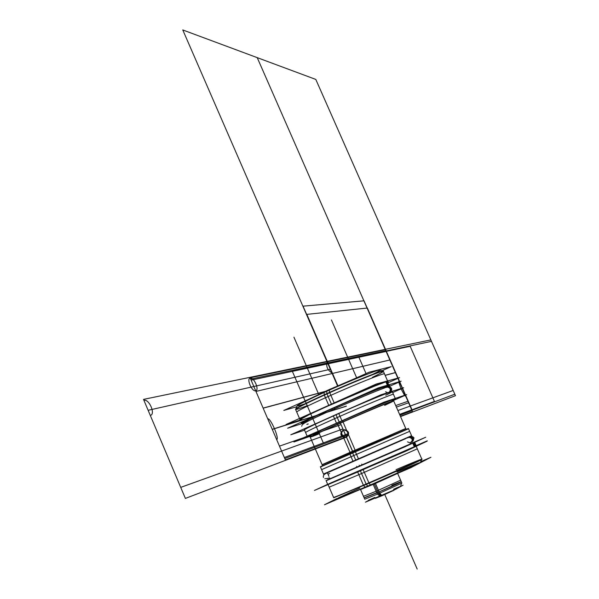 <?xml version="1.0" encoding="UTF-8"?>
<svg xmlns="http://www.w3.org/2000/svg" width="599" height="599" viewBox="0 0 599 599"><rect width="100%" height="100%" fill="white"/><g stroke="black" fill="none" stroke-linecap="round" stroke-linejoin="round"><path stroke-width="0.9" d="M296.722 406.766L283.806 410.427L369.066 372.219L391.199 366.648L381.937 370.788M373.162 374.143C395.183 363.196 362.897 374.989 326.62 391.327C306.748 400.312 296.849 405.283 296.932 406.249L297.097 405.83C299.777 403.831 309.623 398.994 326.62 391.327C350.145 380.747 376.973 369.95 379.706 369.912L380.125 370.077C381.518 368.175 352.474 379.699 325.953 391.626C297.523 404.669 290.425 408.773 304.651 403.928C290.088 408.892 297.411 404.692 326.62 391.327L326.927 393.558L326.62 391.327C306.748 400.312 296.849 405.283 296.932 406.249C296.849 405.283 306.748 400.312 326.62 391.327C362.897 374.989 395.183 363.196 373.162 374.143C395.183 363.196 362.897 374.989 326.62 391.327L326.927 393.558L326.62 391.327C362.897 374.989 395.183 363.196 373.162 374.143M336.458 386.827L324.059 392.33L324.254 394.756M324.284 395.138C349.599 383.682 380.2 371.268 383.068 371.238L383.442 371.485M382.888 371.163C380.066 371.223 351.793 382.634 326.957 393.79C353.867 381.698 383.892 369.718 383.33 371.23M387.531 380.822L383.248 371.028C383.907 369.418 351.478 382.432 324.186 394.786L324.269 394.996M324.329 395.115L328.746 405.313M383.27 371.081L384.498 373.888C385.082 372.428 355.065 384.446 328.14 396.523L326.889 393.64L328.14 396.523C308.021 405.59 297.553 410.764 296.737 412.052L295.524 409.237M299.418 418.267L295.494 409.184C296.527 407.702 307.893 402.094 329.607 392.36L334.175 402.895M295.584 409.379C296.385 408.061 306.845 402.865 326.957 393.79C309.024 401.869 298.654 406.938 295.839 409.02M317.433 395.355L329.18 390.031L329.645 392.345M295.696 409.634L295.771 409.199C298.901 406.923 310.222 401.427 329.72 392.704M288.186 423.53L376.262 384.019L397.886 378.104M351.643 395.25L313.883 412.082M336.743 406.654L337.185 407.679M388.549 382.529L399.563 377.625L376.531 384.161L286.045 424.489L299.964 420.146M387.471 381.907L387.853 381.316L385.397 381.96L372.578 386.804L340.651 400.267L310.641 413.879L299.844 419.779L301.821 419.345L299.934 419.794L300.234 419.278L302.757 417.81L313.973 412.299L341.46 399.915L370.085 387.815L386.64 381.57C376.621 384.011 296.22 419.36 299.792 419.734L301.821 419.345L299.934 419.794L300.234 419.278L307.407 415.444L331.457 404.325L377.46 384.872L386.64 381.57L388.145 385L386.64 381.57L388.04 381.368M388.744 384.828L387.171 381.234M388.931 385.247C381.84 386.475 297.905 423.246 301.439 423.56L304.367 422.842M349.022 396.418L315.778 411.236M389.627 385.007L388.242 385.232C378.269 387.785 297.838 423.119 301.364 423.381M301.499 423.433L305.535 422.228L301.507 423.433L304.344 421.494L333.074 408.061L371.709 391.529L388.242 385.232C390.653 384.543 389.882 385.217 385.936 387.268L389.567 385.135M302.72 423.366L305.61 422.4M386.018 387.441L389.709 385.179L387.538 385.651M387.358 385.232L385.778 381.63M388.534 386.782L401.12 381.189L378.179 387.927L287.647 428.21L305.527 422.482M382.372 388.758C388.287 385.651 386.183 386.056 376.06 389.986C386.183 386.056 388.287 385.651 382.372 388.758C388.287 385.651 386.183 386.056 376.06 389.986C386.183 386.056 388.287 385.651 382.372 388.758C388.287 385.651 386.183 386.056 376.06 389.986M331.779 408.862L332.22 409.881M385.584 391.739L387.553 392.727M389.29 392.188C391.027 389.627 390.413 387.912 387.448 387.036L386.145 387.433M390.024 391.956C391.813 389.537 391.289 387.823 388.451 386.797L386.894 387.201L388.451 386.797C391.289 387.823 391.813 389.537 390.024 391.956C391.806 388.444 390.765 386.857 386.894 387.201C390.765 386.857 391.806 388.444 390.024 391.956C391.806 388.444 390.765 386.857 386.894 387.201C390.765 386.857 391.806 388.444 390.024 391.956C391.806 388.444 390.765 386.857 386.894 387.201C390.765 386.857 391.806 388.444 390.024 391.956M390.645 391.761C392.382 389.56 391.971 387.86 389.417 386.677L387.493 387.029M304.554 430.164L290.822 434.762L380.964 394.778L403.659 387.71L392.682 392.57M304.412 429.842C305.333 428.779 315.883 423.755 336.054 414.763C373.566 398.065 407.342 384.865 385.771 395.198C407.342 384.865 373.566 398.065 336.054 414.763C363.046 402.76 392.981 390.473 392.27 391.641M318.099 422.662L338.72 413.362L342.029 420.985C320.233 430.629 308.74 435.997 307.549 437.098L309.818 436.461M392.225 391.529L393.446 394.314C394.179 393.191 364.252 405.523 337.252 417.51L336.009 414.65L337.252 417.51C317.066 426.495 306.508 431.497 305.572 432.523L304.367 429.73M356.622 405.575L333.284 415.773L336.593 423.396C364.012 411.191 396.321 397.758 395.445 398.882L393.431 400.102L393.625 400.791C394.352 399.81 365.967 411.595 340.337 422.946L339.738 421.996L340.337 422.946C365.967 411.595 394.352 399.81 393.625 400.791M307.946 437.068L293.929 441.98L384.161 402.094L406.691 394.629L393.513 400.446M393.011 400.102C405.418 393.91 372.286 407.357 339.206 422.018C372.286 407.357 405.418 393.91 393.011 400.102C405.418 393.91 372.286 407.357 339.206 422.018C312.985 433.698 303.281 438.416 310.102 436.154C303.281 438.416 312.985 433.698 339.206 422.018C372.286 407.357 405.418 393.91 393.011 400.102C405.418 393.91 372.286 407.357 339.206 422.018C312.985 433.698 303.281 438.416 310.102 436.154C303.281 438.416 312.985 433.698 339.206 422.018C312.985 433.698 303.281 438.416 310.102 436.154M310.252 437.225L313.337 444.368L310.252 437.225C311.697 436.079 322.621 430.995 343.017 421.981L342.381 420.835M311.181 435.705L308.433 436.476M319.671 433.609C298.115 442.354 317.081 433.002 351.516 418.042C385.951 403.06 405.718 395.565 384.618 405.366C410.008 393.618 378.298 406.129 340.337 422.946L339.738 421.996L340.337 422.946C321.161 431.452 311.106 436.162 310.185 437.068C311.106 436.162 321.161 431.452 340.337 422.946C378.298 406.129 410.008 393.618 384.618 405.366L393.461 400.963M343.025 421.981L355.604 451.249M385.157 375.393L395.392 372.638L397.721 377.939L385.322 349.666L327.054 361.781L337.537 385.883L331.928 372.982C327.458 369.98 325.878 366.341 327.181 362.066L182.77 29.95L257.218 57.639L182.77 29.95L337.537 385.883L327.713 363.301L385.906 351.007L327.713 363.301L337.537 385.883L326.897 361.422L249.918 377.363L250.674 379.13L385.771 350.692L385.187 349.359L397.721 377.939L385.187 349.359L326.897 361.422L337.537 385.883L320.443 346.566L337.537 385.883L326.897 361.422L249.918 377.363L255.96 391.417L389.844 359.977L385.187 349.359L397.721 377.939L257.218 57.639L397.721 377.939L385.906 351.007L431.49 341.37L454.828 394.209L411.925 410.315L454.828 394.209L431.49 341.37L385.906 351.007L397.721 377.939L257.218 57.639L315.8 79.427L453.173 390.466L410.075 406.107L405.306 395.235L412.516 411.663L400.394 416.253L412.516 411.663L405.306 395.235L410.075 406.107L397.893 410.532L410.075 406.107L405.306 395.235L411.925 410.315L399.788 414.867L411.925 410.315L405.306 395.235L412.651 411.977L400.536 416.582L412.651 411.977L400.536 416.582L412.651 411.977L400.536 416.582L412.651 411.977L405.306 395.235L410.075 406.107L453.173 390.466L315.8 79.427L257.218 57.639L397.721 377.939L385.187 349.359L249.918 377.363L285.566 460.309L346.499 437.135C349.876 432.807 348.85 430.434 343.407 430.007L340.419 423.126L343.399 430C348.85 430.434 349.876 432.807 346.492 437.113L352.601 451.204L346.492 437.113C349.786 433.781 349.21 431.317 344.769 429.7L343.594 429.932M345.451 454.911L405.755 428.502L322.18 464.846L316.22 451.047L322.419 465.401M343.145 430.089C339.648 433.376 340.172 435.877 344.717 437.592L346.229 437.195L344.717 437.592C340.172 435.877 339.648 433.376 343.145 430.089M343.392 430.015C340.195 433.347 340.794 435.817 345.189 437.412L346.08 437.263C341.011 436.394 340.112 433.976 343.392 430.015M309.062 399.114L330.918 388.788L331.09 389.193M354.735 378.635L326.934 390.578L327.106 390.96M345.803 437.382C349.299 434.125 348.798 431.624 344.29 429.872L342.718 430.277L344.29 429.872C348.798 431.624 349.299 434.125 345.803 437.382M337.147 423.149L350.033 452.32L405.785 428.555M350.363 453.533L350.033 452.327M337.858 424.257C363.608 412.808 394.045 400.125 393.7 400.948L405.755 428.502L352.684 451.384L352.961 452.402L352.684 451.384L322.18 464.846M320.45 466.98L408.533 428.772M320.428 466.935L408.481 428.652M320.353 466.756L355.237 451.406L358.569 459.066L323.572 474.228L320.353 466.756M408.436 428.547L409.656 431.34L353.762 455.554L352.512 452.679L353.762 455.554L321.596 469.631L320.383 466.831M349.779 453.787L353.096 461.447L411.67 435.922L408.406 428.472L349.779 453.787M323.49 474.034L411.573 435.713M407.859 437.345L355.724 460.084L352.564 452.792L355.724 460.084L352.564 452.792L355.724 460.084L407.859 437.345M361.699 464.135L362.125 465.124M327.99 474.213L329.652 473.465M410.629 443.672L425.717 437.24L404.085 447.183L326.096 480.675M413.999 442.481L326.68 480.533L414.695 442.227M410.764 443.822L410.225 442.758M329.555 477.837L329.967 478.96M388.931 453.211L408.398 444.877L388.931 453.211M406.841 450.455L415.721 446.42L413.954 442.376L328.746 479.29M403.382 451.998L329.218 484.059M416.298 445.888L415.077 446.51L413.482 442.863L415.077 446.51C405.882 450.942 324.98 486.029 327.705 484.411M416.372 446.068L414.418 447.034L412.644 442.983L414.613 442.047L416.372 446.068M327.174 480.009L329.952 478.751M416.185 445.626L427.289 440.827L405.74 450.972L314.453 490.446L327.668 484.321M329.532 483.505L415.077 446.51L327.795 484.344L415.077 446.51L413.482 442.863L415.077 446.51L413.482 442.863L415.077 446.51L327.743 484.381L416.058 445.956M356.697 466.299L357.124 467.287M411.76 442.189C414.441 439.943 414.171 438.086 410.936 436.626L409.012 437.263M326.897 472.955L327.316 472.648M329.338 477.905L328.245 478.301L329.338 477.905M325.968 473.397L327.346 472.716L325.968 473.397M408.518 437.465L410.068 436.873C413.782 438.565 413.939 440.467 410.54 442.571C413.939 440.467 413.782 438.565 410.068 436.873L408.518 437.465C413.422 437.525 414.096 439.232 410.54 442.571C414.096 439.232 413.422 437.525 408.518 437.465C413.422 437.525 414.096 439.232 410.54 442.571C414.096 439.232 413.422 437.525 408.518 437.465C413.422 437.525 414.096 439.232 410.54 442.571C414.096 439.232 413.422 437.525 408.518 437.465M328.978 477.972L327.361 478.631M325.152 473.824L326.807 472.993M407.522 441.882L410.008 442.878C413.213 440.565 412.928 438.678 409.154 437.21L407.859 437.734M427.109 441.164L405.665 451.279L323.273 486.635M360.396 470.836L328.297 484.464L416.17 446.21L328.297 484.464L360.396 470.836L366.116 484.022L360.396 470.851L366.116 484.022L360.396 470.851L328.297 484.464L416.148 446.21L360.396 470.836L416.148 446.21L421.958 459.418C423.313 459.366 391.267 473.734 363.563 485.579L363.451 485.317M363.136 469.601L369.051 483.221L333.74 497.776L328.14 484.801L329.165 487.174L361.564 473.539L360.381 470.814M360.373 470.792L366.281 484.411L360.373 470.792L361.564 473.539L417.323 448.838L416.17 446.203M349.232 494.145L370.482 485.138L369.111 483.198M368.857 482.839C345.488 492.872 333.718 497.709 333.538 497.35L333.538 497.35M420.468 462.376C423.665 461.529 394.771 474.58 367.771 486.148L418.237 463.686C423.822 460.803 416.762 463.529 397.062 471.862C416.762 463.529 423.822 460.803 418.237 463.686L367.771 486.148L366.356 484.381L367.771 486.148C347.225 494.939 336.945 499.117 336.915 498.705M333.718 497.425C333.695 497.844 344.515 493.419 366.169 484.149C394.644 471.93 425.11 458.205 421.711 459.163M336.705 498.615L324.463 504.777L410.802 467.714L430.943 457.262L420.753 461.634M389.462 476.879L365.293 487.369L363.653 485.542M421.771 458.999L421.778 458.984C425.41 457.943 392.345 472.798 363.353 485.205M357.663 471.967L363.391 485.183M397.721 473.367L373.192 484.464L373.012 484.044M360.583 489.623L364.746 499.214L379.721 493.209L375.296 483.064M375.483 483.483L360.471 489.563M322.322 465.423L322.09 464.674L355.214 450.066M394.382 399.099L391.948 400.589M378.014 492.415L364.192 497.949L378.014 492.415L401.315 481.806L378.014 492.415C398.32 483.76 410.427 477.665 391.911 485.467C410.427 477.665 398.32 483.76 378.014 492.415L374.345 483.97L378.014 492.415C398.32 483.76 410.427 477.665 391.911 485.467L400.828 481.91M364.716 499.162L363.488 496.316L377.303 490.768L378.546 493.643L377.303 490.768L400.604 480.181L401.839 483.019M381.57 495.268L379.766 493.187M379.085 491.742L364.117 497.769M378.635 493.673L380.62 495.687L378.635 493.673M403.067 485.183L395.572 489.323L365.442 502.179L370.594 499.379M379.773 496.039L377.52 494.153M391.836 485.287L401.233 481.633M397.684 473.487L401.862 483.079L377.445 494.182L373.222 484.456M375.363 498.375L382.903 495.373M381.765 495.852L394.007 490.267M326.957 393.79C368.183 375.244 401.532 363.368 372.376 377.355C401.532 363.368 368.183 375.244 326.957 393.79C368.183 375.244 401.532 363.368 372.376 377.355C396.71 365.607 376.217 372.271 338.72 388.601C301.2 404.887 282.346 415.332 307.534 405.553M327.009 393.91L331.397 404.011L327.009 393.91M306.838 424.354L308.26 423.95L306.838 424.354M386.64 381.57L388.145 385L386.565 381.391L388.145 385L386.64 381.57L388.145 385L386.64 381.57L377.46 384.872L322.127 408.525L307.407 415.444L299.934 419.794L301.821 419.345L299.934 419.794L300.234 419.278L302.757 417.81L313.973 412.299L341.46 399.915L370.085 387.815L386.64 381.57M303.386 422.961L305.535 422.228L301.507 423.433L301.814 422.939L309.009 419.15L333.074 408.061L371.709 391.529L388.242 385.232L371.709 391.529L333.074 408.061L309.009 419.15L301.814 422.939L301.507 423.433L303.386 422.961L301.507 423.433L301.814 422.939L309.009 419.15L333.074 408.061L371.709 391.529L388.242 385.232C390.653 384.543 389.882 385.217 385.936 387.268C389.882 385.217 390.653 384.543 388.242 385.232C390.653 384.543 389.882 385.217 385.936 387.268C398.103 381.039 378.186 388.459 347.989 401.525C317.822 414.553 294.057 426.024 303.386 422.961M309.062 420.64C302.75 422.842 304.487 421.584 314.265 416.859M334.235 407.769L334.676 408.788L334.235 407.769M336.054 414.763L339.191 421.973L336.054 414.763C373.566 398.065 407.342 384.865 385.771 395.198C407.342 384.865 373.566 398.065 336.054 414.763M382.619 438.745L403.277 429.513L352.684 451.384L352.961 452.402L352.684 451.384L352.961 452.402L352.684 451.384L403.277 429.513L352.684 451.384M348.124 434.687L284.795 458.52L285.566 460.309L346.499 437.135L352.601 451.204L343.399 430C348.85 430.434 349.876 432.807 346.492 437.113L343.399 430C348.85 430.434 349.876 432.807 346.492 437.113C349.876 432.807 348.85 430.434 343.407 430.007M359.175 465.228L359.602 466.217L359.175 465.228M397.062 471.862C416.762 463.529 423.822 460.803 418.237 463.686L367.771 486.148L366.356 484.381L367.771 486.148L366.356 484.381L367.771 486.148L418.237 463.686C423.822 460.803 416.762 463.529 397.062 471.862L417.795 463.297L420.588 462.398L417.353 464.12L379.017 481.289L340.314 497.612L336.855 498.81L339.416 497.38L359.819 488.058M396.089 469.631C417.301 460.624 425.125 457.554 419.555 460.421L366.169 484.149L419.555 460.421C425.125 457.554 417.301 460.624 396.089 469.631C417.301 460.624 425.125 457.554 419.555 460.421L366.169 484.149M410.173 346.289L358.876 357.184L366.041 373.574L358.876 357.184L292.349 371.313L323.348 442.99L292.349 371.313L358.876 357.184L366.041 373.574L358.876 357.184L410.173 346.289L434.44 401.42L410.173 346.289M399.608 414.448L434.44 401.42L399.608 414.448M326.867 393.58L331.434 404.115L326.867 393.58M399.99 389.335L402.273 388.317L405.253 395.1L402.273 388.317L405.253 395.1L402.273 388.317L405.253 395.1L402.273 388.317L405.253 395.1L402.273 388.317L405.253 395.1L402.273 388.317L405.253 395.1L402.273 388.317L405.253 395.1L402.273 388.317L402.423 388.661L399.286 389.642M402.206 388.159L399.466 381.922M399.376 381.705L397.908 378.366L399.376 381.705L397.908 378.366L399.376 381.705L397.908 378.366L399.376 381.705L397.908 378.366L399.376 381.705L397.908 378.366L399.376 381.705L397.908 378.366L399.376 381.705L397.908 378.366L399.376 381.705L397.908 378.366L399.376 381.705L397.908 378.366L399.376 381.705L397.908 378.366L399.376 381.705L397.908 378.366L399.376 381.705L397.908 378.366L398.927 380.687L398.732 381.892M340.966 424.392L352.923 452.118L340.966 424.392M326.934 391.042L263.163 408.181L272.283 429.401L346.372 406.212M340.659 423.673L352.953 452.327L340.659 423.673M400.536 416.582L412.651 411.977L400.536 416.582L412.651 411.977L405.306 395.235L412.651 411.977L455.48 395.684L430.846 339.903L385.187 349.359L397.721 377.939L385.187 349.359L249.918 377.363L267.746 418.843C270.456 417.503 279.755 439.119 276.663 439.606L255.691 390.788C251.954 392.008 246.196 378.605 250.24 378.111L253.849 386.505L249.918 377.363L143.52 399.391L148.133 410.3L330.326 369.298L326.897 361.422L337.537 385.883L314.962 333.965L337.537 385.883L327.054 361.781L250.097 377.774L285.386 459.89L347.225 436.431L285.386 459.89L250.097 377.774L385.322 349.666L397.721 377.939L395.362 372.563L385.12 375.311M404.684 395.512L405.8 396.358L412.651 411.977L412.06 410.629L399.93 415.189M335.979 414.575L339.289 422.198L335.979 414.575M351.478 448.606L342.8 428.614L351.478 448.606M396.388 407.095L408.698 402.745L405.388 395.205L408.698 402.745L396.388 407.095L408.735 402.738L405.426 395.183L408.735 402.738L396.388 407.095M405.336 395.078L402.356 388.287L405.336 395.078M402.288 388.137L399.548 381.892L402.288 388.137M399.458 381.683L397.983 378.328L399.458 381.683M397.803 377.917L363.99 300.833L302.997 306.171L337.634 385.838L302.997 306.171L363.99 300.833L397.803 377.917M395.714 405.56L407.964 401.285L412.651 411.977L455.48 395.684L430.846 339.903L326.897 361.422L327.563 362.949L326.897 361.422L143.52 399.391L143.895 400.282C149.233 398.792 155.867 414.478 150.289 415.406L185.383 498.413L346.499 437.135L285.566 460.309L281.597 451.077L180.718 487.384L185.383 498.413L346.671 437.03M348.214 433.616L284.36 457.501L251.108 380.14L327.938 363.818L337.537 385.883L326.897 361.422L337.537 385.883L327.938 363.818L386.108 351.456L397.721 377.939L385.187 349.359L326.897 361.422L337.537 385.883L326.897 361.422L249.918 377.363L250.24 378.111C253.976 377.011 259.644 390.181 255.691 390.788L285.566 460.309L346.499 437.135L285.566 460.309L346.499 437.135L285.566 460.309L249.918 377.363L285.566 460.309L346.499 437.135L285.566 460.309L249.918 377.363L285.566 460.309L281.597 451.077L342.942 428.951M404.55 395.333L401.038 388.871M400.903 388.564L398.784 382.229M384.79 494.557L417.181 569.05L384.79 494.557M352.639 452.544L352.279 451.346M405.373 395.063L402.393 388.272L405.373 395.063M402.326 388.122L399.585 381.87L402.326 388.122M399.496 381.668L398.021 378.313L399.496 381.668M397.841 377.902L364.035 300.825L303.049 306.164L337.686 385.816L303.049 306.164L364.035 300.825L397.841 377.902M352.482 452.612L355.806 460.272L352.482 452.612M327.511 390.78L263.118 408.076L272.238 429.296L346.334 406.115M341.071 424.631L279.471 446.135L285.566 460.309L185.383 498.413L285.566 460.309L249.918 377.363L143.52 399.391L185.383 498.413L143.52 399.391L249.918 377.363L285.566 460.309L249.918 377.363L326.897 361.422L249.918 377.363L326.897 361.422L337.537 385.883L326.897 361.422L337.537 385.883L326.897 361.422L249.918 377.363L385.187 349.359L326.897 361.422L385.187 349.359L326.897 361.422L337.537 385.883L327.017 361.691L250.053 377.677L285.423 459.987L347.068 436.589L285.423 459.987L250.053 377.677L327.017 361.691L337.537 385.883M327.952 479.866L413.46 442.826L327.952 479.866M415.159 446.689L413.385 442.639L415.159 446.689M374.33 483.977L374.143 483.558L374.33 483.977M340.195 423.223L339.521 422.093M340.337 422.946C378.298 406.129 410.008 393.618 384.618 405.366M405.306 395.235L412.546 411.738L400.431 416.335L412.546 411.738L405.306 395.235L412.651 411.977L405.306 395.235L412.651 411.977L405.306 395.235L411.723 409.858L399.585 414.403M405.253 395.1L402.273 388.317M380.919 495.553L378.95 493.539M399.69 414.643L412.097 409.993L405.568 395.123L412.097 409.993L399.69 414.643M405.523 395.011L402.535 388.204L405.523 395.011M402.483 388.077L399.728 381.81L402.483 388.077M399.653 381.623L398.17 378.246L399.653 381.623M397.998 377.857L367.367 308.036L306.845 314.37L337.873 385.734L306.845 314.37L367.367 308.036L397.998 377.857M397.721 377.939L385.187 349.359L397.721 377.939L385.284 349.591L327.017 361.691L385.284 349.591L397.721 377.939M318.72 394.352L293.937 337.177L318.72 394.352M356.682 377.857L331.419 319.941L356.682 377.857M379.526 369.838L382.499 371.013M382.327 370.946L379.676 369.897M297.164 405.65L295.996 408.623M296.056 408.458L297.104 405.8M305.303 421.681L305.625 422.43M300.234 420.76L299.71 419.562M388.481 382.387L387.957 381.189M385.696 386.722L386.026 387.471M388.489 386.789L387.882 386.924C387.343 385.868 322.434 413.467 307.22 421.576M388.369 386.819L387.059 387.149M384.476 387.995C367.494 394.052 308.215 419.892 303.191 423.965L302.21 424.976M301.859 425.679L301.731 426.248M303.963 423.418L305.348 422.58M304.337 429.663L307.137 436.147M392.195 391.461L395.243 398.417M310.185 437.068L309.818 436.469M313.344 444.391L316.212 451.032L313.344 444.391M393.625 400.783L406.002 429.056M405.755 428.502L406.115 429.041M327.353 472.746L328.941 476.415M327.78 484.591L326.043 480.555M326.567 481.768L327.728 484.456M416.32 445.941L415.144 443.26M328.237 478.301L324.77 478.758M323.482 477.485L323.25 476.385L323.969 474.693L325.893 473.435L405.545 438.715M407.417 437.921L409.057 437.248M410.674 436.686L409.499 437.075M410.779 442.242L410.008 442.878M411.341 436.551L412.09 436.544M412.823 436.746L414.126 438.094M420.401 462.555L421.486 459.755M374.892 497.395L368.49 500.217M398.904 487.092L393.61 489.256C403.329 484.711 399.428 488.192 401.644 483.258"/></g></svg>

